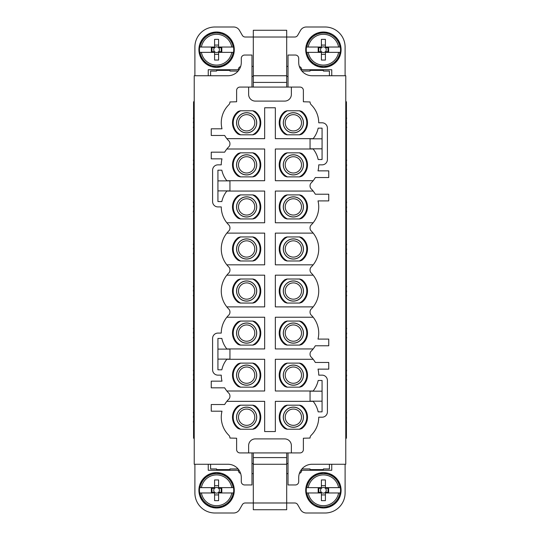 <?xml version="1.0" encoding="UTF-8"?>
<svg xmlns="http://www.w3.org/2000/svg" width="540" height="540" viewBox="0 0 540 540"><rect width="100%" height="100%" fill="white"/><g stroke="black" fill="none" stroke-linecap="round" stroke-linejoin="round"><path stroke-width="0.81" d="M346.437 118.091L346.437 117.416M346.437 124.544L346.626 122.796M346.437 127.447L346.437 128.088M346.437 124.234L346.437 121.048M226.969 190.89A25.367 25.367 0 0 0 226.834 191.059L264.661 191.059L264.661 222.77L226.834 222.77A25.367 25.367 0 0 0 228.764 224.917A4.003 4.003 0 0 1 229.946 227.759L229.946 228.123A4.003 4.003 0 0 1 228.764 230.972A25.367 25.367 0 0 0 228.764 266.976A4.003 4.003 0 0 1 229.946 269.818L229.946 270.182A4.003 4.003 0 0 1 228.764 273.024A25.367 25.367 0 0 0 228.764 309.029A4.003 4.003 0 0 1 229.946 311.877L229.946 312.242A4.003 4.003 0 0 1 228.764 315.083A25.367 25.367 0 0 0 221.265 333.086L217.931 333.086A5.339 5.339 0 0 0 212.591 338.425L212.591 369.806A5.339 5.339 0 0 0 217.931 375.145L221.265 375.145A25.367 25.367 0 0 0 221.987 381.152L211.255 381.152L211.255 387.828L224.667 387.828A25.367 25.367 0 0 0 228.764 393.147A4.003 4.003 0 0 1 229.946 395.989L229.946 396.36A4.003 4.003 0 0 1 228.764 399.202A25.367 25.367 0 0 0 224.667 404.521L211.255 404.521L211.255 411.197L221.987 411.197A25.367 25.367 0 0 0 228.764 435.206A4.003 4.003 0 0 1 229.946 438.048L236.621 438.23L236.621 449.577A3.341 3.341 0 0 0 239.956 452.918L300.044 452.918A3.341 3.341 0 0 0 303.379 449.577L303.379 438.23L310.055 438.048A4.003 4.003 0 0 1 311.236 435.206A25.367 25.367 0 0 0 318.735 417.204L322.07 417.204A5.339 5.339 0 0 0 327.409 411.858L327.409 380.484A5.339 5.339 0 0 0 322.07 375.145L318.735 375.145A25.367 25.367 0 0 0 318.013 369.137L328.745 369.137L328.745 362.462L315.333 362.462A25.367 25.367 0 0 0 311.236 357.143A4.003 4.003 0 0 1 310.055 354.301L310.055 353.93A4.003 4.003 0 0 1 311.236 351.088A25.367 25.367 0 0 0 315.333 345.769L328.745 345.769L328.745 339.093L318.013 339.093A25.367 25.367 0 0 0 311.236 315.083A4.003 4.003 0 0 1 310.055 312.242L310.055 311.877A4.003 4.003 0 0 1 311.236 309.029A25.367 25.367 0 0 0 311.236 273.024A4.003 4.003 0 0 1 310.055 270.182L310.055 269.818A4.003 4.003 0 0 1 311.236 266.976A25.367 25.367 0 0 0 311.236 230.972A4.003 4.003 0 0 1 310.055 228.123L310.055 227.759A4.003 4.003 0 0 1 311.236 224.917A25.367 25.367 0 0 0 318.013 200.907L328.745 200.907L328.745 194.231L315.333 194.231A25.367 25.367 0 0 0 311.236 188.912A4.003 4.003 0 0 1 310.055 186.071L310.055 185.699A4.003 4.003 0 0 1 311.236 182.857A25.367 25.367 0 0 0 315.333 177.538L328.745 177.538L328.745 170.863L318.013 170.863A25.367 25.367 0 0 0 318.735 164.855L322.07 164.855A5.339 5.339 0 0 0 327.409 159.516L327.409 128.142A5.339 5.339 0 0 0 322.07 122.796L318.735 122.796A25.367 25.367 0 0 0 311.236 104.794A4.003 4.003 0 0 1 310.055 101.952L303.379 101.77L303.379 90.423A3.341 3.341 0 0 0 300.044 87.082L291.364 87.082L291.364 94.426A6.676 6.676 0 0 1 284.688 101.102L255.312 101.102A6.676 6.676 0 0 1 248.636 94.426L248.636 87.082L291.364 87.082M226.969 359.12A25.367 25.367 0 0 0 221.832 369.806L217.931 369.806L217.931 338.425L221.832 338.425A25.367 25.367 0 0 0 226.969 349.11M226.834 401.348L264.661 401.348L264.661 431.555L275.339 431.555L275.339 401.348L313.166 401.348A25.367 25.367 0 0 0 313.031 401.18M313.031 391.169A25.367 25.367 0 0 0 318.168 380.484L322.07 380.484L322.07 391.169L310.055 391.169L310.055 401.18L322.07 401.18L322.07 411.858L318.168 411.858A25.367 25.367 0 0 0 313.166 401.348M313.166 180.711L275.339 180.711L275.339 149L313.166 149A25.367 25.367 0 0 0 313.031 148.831M313.031 138.821A25.367 25.367 0 0 0 318.168 128.142L322.07 128.142L322.07 138.821L310.055 138.821L310.055 148.831L322.07 148.831L322.07 159.516L318.168 159.516A25.367 25.367 0 0 0 313.166 149M248.636 87.082L239.956 87.082A3.341 3.341 0 0 0 236.621 90.423L236.621 101.77L229.946 101.952A4.003 4.003 0 0 1 228.764 104.794A25.367 25.367 0 0 0 221.987 128.804L211.255 128.804L211.255 135.479L224.667 135.479A25.367 25.367 0 0 0 228.764 140.798A4.003 4.003 0 0 1 229.946 143.64L229.946 144.011A4.003 4.003 0 0 1 228.764 146.853A25.367 25.367 0 0 0 226.834 149L264.661 149L264.661 180.711L226.834 180.711A25.367 25.367 0 0 0 226.969 180.88M226.834 191.059A25.367 25.367 0 0 0 221.832 201.575L217.931 201.575L217.931 190.89L229.946 190.89L229.946 180.88L217.931 180.88L217.931 170.195L221.832 170.195A25.367 25.367 0 0 0 226.834 180.711M217.931 349.11L229.946 349.11L229.946 359.12L217.931 359.12M226.834 149A25.367 25.367 0 0 0 224.667 152.172L211.255 152.172L211.255 158.848L221.987 158.848A25.367 25.367 0 0 0 221.265 164.855L217.931 164.855A5.339 5.339 0 0 0 212.591 170.195L212.591 201.575A5.339 5.339 0 0 0 217.931 206.915L221.265 206.915A25.367 25.367 0 0 0 226.834 222.77M217.931 190.89L217.931 180.88M238.201 195.554A14.148 14.148 0 0 0 238.201 218.275L240.192 218.929L253.078 218.929L255.069 218.275A14.148 14.148 0 0 0 255.069 195.554L253.078 194.9L240.192 194.9L238.464 195.521A14.02 14.02 0 0 0 238.464 218.302L238.201 218.275M240.192 176.87L253.078 176.87L255.069 176.216A14.148 14.148 0 0 0 255.069 153.495L253.078 152.84L240.192 152.84L238.201 153.495A14.148 14.148 0 0 0 238.201 176.216L240.192 176.87M226.834 359.289L264.661 359.289L264.661 391.001L226.834 391.001M313.166 359.289L275.339 359.289L275.339 391.001L313.166 391.001M313.166 317.23L275.339 317.23L275.339 348.941L313.166 348.941M313.166 275.171L275.339 275.171L275.339 306.882L313.166 306.882M313.166 233.118L275.339 233.118L275.339 264.829L313.166 264.829M313.166 191.059L275.339 191.059L275.339 222.77L313.166 222.77M226.834 138.652L264.661 138.652L264.661 107.777L275.339 107.777L275.339 138.652L313.166 138.652M226.834 233.118L264.661 233.118L264.661 264.829L226.834 264.829M226.834 275.171L264.661 275.171L264.661 306.882L226.834 306.882M226.834 317.23L264.661 317.23L264.661 348.941L226.834 348.941M238.464 195.521L240.408 194.9M255.069 195.554L252.862 194.9M254.806 195.521A14.02 14.02 0 0 1 254.806 218.302L255.069 218.275M254.806 218.302L252.862 218.929M238.464 218.302L240.408 218.929M238.201 153.495L238.464 153.468A14.02 14.02 0 0 0 238.464 176.243L238.201 176.216M238.464 176.243L240.408 176.87M238.464 153.468L240.408 152.84M255.069 153.495L252.862 152.84M254.806 153.468A14.02 14.02 0 0 1 254.806 176.243L255.069 176.216M254.806 176.243L252.862 176.87M238.201 363.785L238.464 363.757A14.02 14.02 0 0 0 238.464 386.532L238.201 386.505A14.148 14.148 0 0 1 238.201 363.785L240.192 363.13L253.078 363.13L255.069 363.785L252.862 363.13M254.806 363.757A14.02 14.02 0 0 1 254.806 386.532L255.069 386.505A14.148 14.148 0 0 0 255.069 363.785M255.069 386.505L253.078 387.16L240.192 387.16L238.201 386.505M255.069 344.446A14.148 14.148 0 0 0 255.069 321.725L253.078 321.071L240.192 321.071L238.201 321.725A14.148 14.148 0 0 0 238.201 344.446L240.192 345.101L253.078 345.101L254.806 344.48A14.02 14.02 0 0 0 254.806 321.698L252.862 321.071M251.978 87.082L251.978 55.04L244.634 55.04A3.341 3.341 0 0 0 241.292 58.374L241.292 62.384A13.352 13.352 0 0 1 227.941 75.735L194.231 75.735L194.231 101.77L193.563 101.77L193.563 438.23L194.231 438.23L194.231 101.77M194.231 438.23L194.231 464.265L227.941 464.265A13.352 13.352 0 0 1 241.292 477.617L241.292 481.626A3.341 3.341 0 0 0 244.634 484.961L251.978 484.961L251.978 452.918M322.07 391.169L322.07 401.18M287.138 429.219L284.931 428.558A14.148 14.148 0 0 1 284.931 405.844L286.922 405.182L299.808 405.182L301.799 405.844L299.592 405.182M301.536 405.81A14.02 14.02 0 0 1 301.536 428.591L301.799 428.558A14.148 14.148 0 0 0 301.799 405.844M301.799 428.558L299.808 429.219L286.922 429.219L284.931 428.558M301.799 386.505A14.148 14.148 0 0 0 301.799 363.785L299.808 363.13L286.922 363.13L284.931 363.785A14.148 14.148 0 0 0 284.931 386.505L286.922 387.16L299.808 387.16L301.799 386.505L299.592 387.16M255.069 405.844L253.078 405.182L240.192 405.182L238.201 405.844A14.148 14.148 0 0 0 238.201 428.558L240.192 429.219L253.078 429.219L255.069 428.558A14.148 14.148 0 0 0 255.069 405.844L252.862 405.182M345.769 438.23L345.769 101.77L346.437 101.77L346.437 438.23L345.769 438.23L345.769 464.265L312.059 464.265A13.352 13.352 0 0 0 298.708 477.617L298.708 481.626A3.341 3.341 0 0 1 295.367 484.961L288.023 484.961L288.023 452.918M288.023 87.082L288.023 55.04L295.367 55.04A3.341 3.341 0 0 1 298.708 58.374L298.708 62.384A13.352 13.352 0 0 0 312.059 75.735L345.769 75.735L345.769 101.77M284.931 321.725A14.148 14.148 0 0 0 284.931 344.446L286.922 345.101L299.808 345.101L301.799 344.446A14.148 14.148 0 0 0 301.799 321.725L299.808 321.071L286.922 321.071L284.931 321.725L287.138 321.071M287.138 303.048L284.931 302.387A14.148 14.148 0 0 1 284.931 279.673L286.922 279.011L299.808 279.011L301.799 279.673L299.592 279.011M301.536 279.639A14.02 14.02 0 0 1 301.536 302.42L301.799 302.387A14.148 14.148 0 0 0 301.799 279.673M301.799 302.387L299.808 303.048L286.922 303.048L284.931 302.387M301.799 237.614L299.808 236.952L286.922 236.952L284.931 237.614A14.148 14.148 0 0 0 284.931 260.327L286.922 260.989L299.808 260.989L301.799 260.327A14.148 14.148 0 0 0 301.799 237.614L299.592 236.952M287.138 218.929L284.931 218.275A14.148 14.148 0 0 1 284.931 195.554L286.922 194.9L299.808 194.9L301.799 195.554L299.592 194.9M301.536 195.521A14.02 14.02 0 0 1 301.536 218.302L301.799 218.275A14.148 14.148 0 0 0 301.799 195.554M301.799 218.275L299.808 218.929L286.922 218.929L284.931 218.275M322.07 138.821L322.07 148.831M255.069 134.156A14.148 14.148 0 0 0 255.069 111.443L253.078 110.781L240.192 110.781L238.201 111.443A14.148 14.148 0 0 0 238.201 134.156L240.192 134.818L253.078 134.818L254.806 134.19A14.02 14.02 0 0 0 254.806 111.409L252.862 110.781M301.799 111.443L299.808 110.781L286.922 110.781L284.931 111.443A14.148 14.148 0 0 0 284.931 134.156L286.922 134.818L299.808 134.818L301.799 134.156A14.148 14.148 0 0 0 301.799 111.443L299.592 110.781M284.931 153.495A14.148 14.148 0 0 0 284.931 176.216L286.922 176.87L299.808 176.87L301.799 176.216A14.148 14.148 0 0 0 301.799 153.495L299.808 152.84L286.922 152.84L284.931 153.495L287.138 152.84M252.862 260.989L255.069 260.327L253.078 260.989L240.192 260.989L238.201 260.327A14.148 14.148 0 0 1 238.201 237.614L240.192 236.952L253.078 236.952L255.069 237.614L252.862 236.952M255.069 260.327A14.148 14.148 0 0 0 255.069 237.614M238.201 279.673L238.464 279.639A14.02 14.02 0 0 0 238.464 302.42L238.201 302.387A14.148 14.148 0 0 1 238.201 279.673L240.192 279.011L253.078 279.011L255.069 279.673L252.862 279.011M254.806 279.639A14.02 14.02 0 0 1 254.806 302.42L255.069 302.387A14.148 14.148 0 0 0 255.069 279.673M255.069 302.387L253.078 303.048L240.192 303.048L238.201 302.387M240.658 218.929A13.419 13.419 0 0 1 240.658 194.9M252.612 194.9A13.419 13.419 0 0 1 252.612 218.929M251.471 198.065A10.085 10.085 0 0 0 237.782 202.082A10.085 10.085 0 0 0 241.799 215.764A10.085 10.085 0 0 0 255.481 211.748A10.085 10.085 0 0 0 251.471 198.065M240.658 176.87A13.419 13.419 0 0 1 240.658 152.84M241.799 173.704A10.085 10.085 0 0 0 255.481 169.688A10.085 10.085 0 0 0 251.471 156.006A10.085 10.085 0 0 0 237.782 160.022A10.085 10.085 0 0 0 241.799 173.704M252.612 176.87A13.419 13.419 0 0 0 252.612 152.84M238.464 363.757L240.408 363.13M254.806 386.532L252.862 387.16M238.464 386.532L240.408 387.16M254.806 344.48L252.862 345.101M238.201 321.725L238.464 321.698A14.02 14.02 0 0 0 238.464 344.48L238.201 344.446M238.464 344.48L240.408 345.101M238.464 321.698L240.408 321.071M291.364 452.918L291.364 445.574A6.676 6.676 0 0 0 284.688 438.899L255.312 438.899A6.676 6.676 0 0 0 248.636 445.574L248.636 452.918M301.536 428.591L299.592 429.219M284.931 405.844L287.138 405.182M285.194 428.591A14.02 14.02 0 0 1 285.194 405.81M301.799 363.785L301.536 363.757A14.02 14.02 0 0 1 301.536 386.532M284.931 386.505L287.138 387.16M284.931 363.785L287.138 363.13M285.194 386.532A14.02 14.02 0 0 1 285.194 363.757M301.536 363.757L299.592 363.13M254.806 405.81A14.02 14.02 0 0 1 254.806 428.591L255.069 428.558M254.806 428.591L252.862 429.219M238.201 405.844L238.464 405.81A14.02 14.02 0 0 0 238.464 428.591L238.201 428.558M238.464 428.591L240.408 429.219M238.464 405.81L240.408 405.182M284.931 344.446L285.194 344.48A14.02 14.02 0 0 1 285.194 321.698M301.799 321.725L299.592 321.071M301.536 321.698A14.02 14.02 0 0 1 301.536 344.48L301.799 344.446M301.536 344.48L299.592 345.101M285.194 344.48L287.138 345.101M284.931 279.673L287.138 279.011M301.536 302.42L299.592 303.048M285.194 302.42A14.02 14.02 0 0 1 285.194 279.639M301.536 237.58A14.02 14.02 0 0 1 301.536 260.361L301.799 260.327M301.536 260.361L299.592 260.989M284.931 260.327L287.138 260.989M284.931 237.614L287.138 236.952M285.194 260.361A14.02 14.02 0 0 1 285.194 237.58M301.536 218.302L299.592 218.929M284.931 195.554L287.138 194.9M285.194 218.302A14.02 14.02 0 0 1 285.194 195.521M254.806 134.19L252.862 134.818M238.201 111.443L238.464 111.409A14.02 14.02 0 0 0 238.464 134.19L238.201 134.156M238.464 134.19L240.408 134.818M238.464 111.409L240.408 110.781M301.536 111.409A14.02 14.02 0 0 1 301.536 134.19L301.799 134.156M301.536 134.19L299.592 134.818M284.931 134.156L287.138 134.818M284.931 111.443L287.138 110.781M285.194 134.19A14.02 14.02 0 0 1 285.194 111.409M284.931 176.216L285.194 176.243A14.02 14.02 0 0 1 285.194 153.468M301.799 153.495L299.592 152.84M301.536 153.468A14.02 14.02 0 0 1 301.536 176.243L301.799 176.216M301.536 176.243L299.592 176.87M285.194 176.243L287.138 176.87M238.201 237.614L238.464 237.58A14.02 14.02 0 0 0 238.464 260.361L238.201 260.327M238.464 260.361L240.408 260.989M238.464 237.58L240.408 236.952M254.806 260.361A14.02 14.02 0 0 0 254.806 237.58M254.806 302.42L252.862 303.048M238.464 302.42L240.408 303.048M238.464 279.639L240.408 279.011M251.438 198.126A10.017 10.017 0 0 0 237.85 202.115A10.017 10.017 0 0 0 241.832 215.703A10.017 10.017 0 0 0 255.42 211.714A10.017 10.017 0 0 0 251.438 198.126M241.832 173.644A10.017 10.017 0 0 0 255.42 169.655A10.017 10.017 0 0 0 251.438 156.067A10.017 10.017 0 0 0 237.85 160.056A10.017 10.017 0 0 0 241.832 173.644M240.658 387.16A13.419 13.419 0 0 1 240.658 363.13M252.612 363.13A13.419 13.419 0 0 1 252.612 387.16M251.471 366.296A10.085 10.085 0 0 0 237.782 370.312A10.085 10.085 0 0 0 241.799 383.994A10.085 10.085 0 0 0 255.481 379.978A10.085 10.085 0 0 0 251.471 366.296M252.612 321.071A13.419 13.419 0 0 1 252.612 345.101M240.658 345.101A13.419 13.419 0 0 1 240.658 321.071M241.799 341.935A10.085 10.085 0 0 0 255.481 337.919A10.085 10.085 0 0 0 251.471 324.236A10.085 10.085 0 0 0 237.782 328.253A10.085 10.085 0 0 0 241.799 341.935M237.62 468.423L237.62 468.943L229.946 468.943L229.946 469.604L216.594 469.604L216.594 468.943L210.587 468.943L210.587 464.265M237.62 71.577L237.62 71.057L229.946 71.057L229.946 70.396L216.594 70.396L216.594 71.057L210.587 71.057L210.587 75.735M299.342 405.182A13.419 13.419 0 0 1 299.342 429.219M288.529 408.355A10.085 10.085 0 0 1 302.218 412.364A10.085 10.085 0 0 1 298.202 426.053A10.085 10.085 0 0 1 284.519 422.037A10.085 10.085 0 0 1 288.529 408.355M287.388 429.219A13.419 13.419 0 0 1 287.388 405.182M299.342 363.13A13.419 13.419 0 0 1 299.342 387.16M287.388 387.16A13.419 13.419 0 0 1 287.388 363.13M298.202 383.994A10.085 10.085 0 0 1 284.519 379.978A10.085 10.085 0 0 1 288.529 366.296A10.085 10.085 0 0 1 302.218 370.312A10.085 10.085 0 0 1 298.202 383.994M252.612 405.182A13.419 13.419 0 0 1 252.612 429.219M240.658 429.219A13.419 13.419 0 0 1 240.658 405.182M241.799 426.053A10.085 10.085 0 0 0 255.481 422.037A10.085 10.085 0 0 0 251.471 408.355A10.085 10.085 0 0 0 237.782 412.364A10.085 10.085 0 0 0 241.799 426.053M329.413 75.735L329.413 71.057L323.406 71.057L323.406 70.396L310.055 70.396L310.055 71.057L302.38 71.057L302.38 71.577M329.413 464.265L329.413 468.943L323.406 468.943L323.406 469.604L310.055 469.604L310.055 468.943L302.38 468.943L302.38 468.423M287.388 345.101A13.419 13.419 0 0 1 287.388 321.071M299.342 321.071A13.419 13.419 0 0 1 299.342 345.101M288.529 324.236A10.085 10.085 0 0 1 302.218 328.253A10.085 10.085 0 0 1 298.202 341.935A10.085 10.085 0 0 1 284.519 337.919A10.085 10.085 0 0 1 288.529 324.236M287.388 303.048A13.419 13.419 0 0 1 287.388 279.011M299.342 279.011A13.419 13.419 0 0 1 299.342 303.048M288.529 282.177A10.085 10.085 0 0 1 302.218 286.193A10.085 10.085 0 0 1 298.202 299.875A10.085 10.085 0 0 1 284.519 295.866A10.085 10.085 0 0 1 288.529 282.177M299.342 236.952A13.419 13.419 0 0 1 299.342 260.989M287.388 260.989A13.419 13.419 0 0 1 287.388 236.952M298.202 257.823A10.085 10.085 0 0 1 284.519 253.807A10.085 10.085 0 0 1 288.529 240.125A10.085 10.085 0 0 1 302.218 244.134A10.085 10.085 0 0 1 298.202 257.823M299.342 194.9A13.419 13.419 0 0 1 299.342 218.929M288.529 198.065A10.085 10.085 0 0 1 302.218 202.082A10.085 10.085 0 0 1 298.202 215.764A10.085 10.085 0 0 1 284.519 211.748A10.085 10.085 0 0 1 288.529 198.065M287.388 218.929A13.419 13.419 0 0 1 287.388 194.9M252.612 110.781A13.419 13.419 0 0 1 252.612 134.818M240.658 134.818A13.419 13.419 0 0 1 240.658 110.781M241.799 131.645A10.085 10.085 0 0 0 255.481 127.636A10.085 10.085 0 0 0 251.471 113.947A10.085 10.085 0 0 0 237.782 117.963A10.085 10.085 0 0 0 241.799 131.645M299.342 110.781A13.419 13.419 0 0 1 299.342 134.818M287.388 134.818A13.419 13.419 0 0 1 287.388 110.781M298.202 131.645A10.085 10.085 0 0 1 284.519 127.636A10.085 10.085 0 0 1 288.529 113.947A10.085 10.085 0 0 1 302.218 117.963A10.085 10.085 0 0 1 298.202 131.645M287.388 176.87A13.419 13.419 0 0 1 287.388 152.84M299.342 152.84A13.419 13.419 0 0 1 299.342 176.87M288.529 156.006A10.085 10.085 0 0 1 302.218 160.022A10.085 10.085 0 0 1 298.202 173.704A10.085 10.085 0 0 1 284.519 169.688A10.085 10.085 0 0 1 288.529 156.006M252.612 236.952A13.419 13.419 0 0 1 252.612 260.989M240.658 260.989A13.419 13.419 0 0 1 240.658 236.952M241.799 257.823A10.085 10.085 0 0 0 255.481 253.807A10.085 10.085 0 0 0 251.471 240.125A10.085 10.085 0 0 0 237.782 244.134A10.085 10.085 0 0 0 241.799 257.823M252.612 279.011A13.419 13.419 0 0 1 252.612 303.048M251.471 282.177A10.085 10.085 0 0 0 237.782 286.193A10.085 10.085 0 0 0 241.799 299.875A10.085 10.085 0 0 0 255.481 295.866A10.085 10.085 0 0 0 251.471 282.177M240.658 279.011A13.419 13.419 0 0 0 240.658 303.048M251.438 366.356A10.017 10.017 0 0 0 237.85 370.346A10.017 10.017 0 0 0 241.832 383.933A10.017 10.017 0 0 0 255.42 379.944A10.017 10.017 0 0 0 251.438 366.356M241.832 341.874A10.017 10.017 0 0 0 255.42 337.885A10.017 10.017 0 0 0 251.438 324.297A10.017 10.017 0 0 0 237.85 328.286A10.017 10.017 0 0 0 241.832 341.874M288.562 408.416A10.017 10.017 0 0 1 302.15 412.398A10.017 10.017 0 0 1 298.168 425.993A10.017 10.017 0 0 1 284.58 422.003A10.017 10.017 0 0 1 288.562 408.416M298.168 383.933A10.017 10.017 0 0 1 284.58 379.944A10.017 10.017 0 0 1 288.562 366.356A10.017 10.017 0 0 1 302.15 370.346A10.017 10.017 0 0 1 298.168 383.933M241.832 425.993A10.017 10.017 0 0 0 255.42 422.003A10.017 10.017 0 0 0 251.438 408.416A10.017 10.017 0 0 0 237.85 412.398A10.017 10.017 0 0 0 241.832 425.993M288.562 324.297A10.017 10.017 0 0 1 302.15 328.286A10.017 10.017 0 0 1 298.168 341.874A10.017 10.017 0 0 1 284.58 337.885A10.017 10.017 0 0 1 288.562 324.297M288.562 282.238A10.017 10.017 0 0 1 302.15 286.227A10.017 10.017 0 0 1 298.168 299.815A10.017 10.017 0 0 1 284.58 295.832A10.017 10.017 0 0 1 288.562 282.238M298.168 257.762A10.017 10.017 0 0 1 284.58 253.773A10.017 10.017 0 0 1 288.562 240.185A10.017 10.017 0 0 1 302.15 244.168A10.017 10.017 0 0 1 298.168 257.762M288.562 198.126A10.017 10.017 0 0 1 302.15 202.115A10.017 10.017 0 0 1 298.168 215.703A10.017 10.017 0 0 1 284.58 211.714A10.017 10.017 0 0 1 288.562 198.126M241.832 131.585A10.017 10.017 0 0 0 255.42 127.602A10.017 10.017 0 0 0 251.438 114.008A10.017 10.017 0 0 0 237.85 117.997A10.017 10.017 0 0 0 241.832 131.585M298.168 131.585A10.017 10.017 0 0 1 284.58 127.602A10.017 10.017 0 0 1 288.562 114.008A10.017 10.017 0 0 1 302.15 117.997A10.017 10.017 0 0 1 298.168 131.585M288.562 156.067A10.017 10.017 0 0 1 302.15 160.056A10.017 10.017 0 0 1 298.168 173.644A10.017 10.017 0 0 1 284.58 169.655A10.017 10.017 0 0 1 288.562 156.067M241.832 257.762A10.017 10.017 0 0 0 255.42 253.773A10.017 10.017 0 0 0 251.438 240.185A10.017 10.017 0 0 0 237.85 244.168A10.017 10.017 0 0 0 241.832 257.762M251.438 282.238A10.017 10.017 0 0 0 237.85 286.227A10.017 10.017 0 0 0 241.832 299.815A10.017 10.017 0 0 0 255.42 295.832A10.017 10.017 0 0 0 251.438 282.238M208.251 464.265L208.251 470.273L238.288 470.273A3.341 3.341 0 0 0 240.631 473.459M345.101 464.265L345.101 492.973A20.027 20.027 0 0 1 325.073 513L306.342 513A6.676 6.676 0 0 1 300.557 509.659L297.668 504.657A3.341 3.341 0 0 0 294.779 502.983L286.693 502.983L286.693 509.726L253.307 509.726L253.307 502.983L245.221 502.983A3.341 3.341 0 0 0 242.332 504.657L239.443 509.659A6.676 6.676 0 0 1 233.658 513L214.927 513A20.027 20.027 0 0 1 194.9 492.973L194.9 464.265M331.749 464.265L331.749 470.273L301.712 470.273A3.341 3.341 0 0 1 299.369 473.459M251.978 463.597L253.307 463.597M286.693 463.597L288.023 463.597M286.693 452.918L286.693 457.589L253.307 457.589L253.307 452.918M286.693 457.589L286.693 464.265L253.307 464.265L253.307 502.983L286.693 502.983L286.693 464.265M253.307 457.589L253.307 464.265M331.749 75.735L331.749 69.728L301.712 69.728A3.341 3.341 0 0 0 299.369 66.541M194.9 75.735L194.9 47.027A20.027 20.027 0 0 1 214.927 27L233.658 27A6.676 6.676 0 0 1 239.443 30.341L242.332 35.343A3.341 3.341 0 0 0 245.221 37.017L253.307 37.017L253.307 30.274L286.693 30.274L286.693 37.017L294.779 37.017A3.341 3.341 0 0 0 297.668 35.343L300.557 30.341A6.676 6.676 0 0 1 306.342 27L325.073 27A20.027 20.027 0 0 1 345.101 47.027L345.101 75.735M208.251 75.735L208.251 69.728L238.288 69.728A3.341 3.341 0 0 1 240.631 66.541M288.023 76.403L286.693 76.403M253.307 76.403L251.978 76.403M253.307 87.082L253.307 82.411L286.693 82.411L286.693 87.082M253.307 82.411L253.307 75.735L286.693 75.735L286.693 37.017L253.307 37.017L253.307 75.735M286.693 82.411L286.693 75.735M233.132 492.973L218.599 492.973L218.599 492.305L221.812 492.305L221.812 488.302L218.599 488.302A2.835 2.835 0 0 1 218.599 492.305A2.835 2.835 0 0 1 214.589 492.305L211.37 492.305L211.37 488.302L214.589 488.302A2.835 2.835 0 0 1 218.599 488.302L218.599 487.634L233.523 487.627A17.138 17.138 0 0 1 233.523 492.973L233.132 492.973A16.754 16.754 0 0 1 200.056 492.973L199.665 492.973A17.138 17.138 0 0 1 199.658 487.634L201.407 487.634L199.658 487.634M211.235 507.155L206.287 504.677M211.957 507.37L211.282 507.175M216.709 507.985L222.48 506.986L227.111 504.529L230.965 500.607M217.458 507.964L217.04 507.985M222.878 506.837L222.48 506.986M231.39 499.986L230.999 500.567M233.449 495.659L234.279 490.192M233.658 494.937L233.55 495.349M234.259 489.436L234.279 490.138M233.381 484.731L230.81 479.77L226.894 475.929M233.125 484.022L233.273 484.414M226.267 475.497L226.854 475.895M199.665 492.973L214.589 492.973L214.589 492.305A2.835 2.835 0 0 1 214.589 488.302L214.589 487.634L201.407 487.634A15.424 15.424 0 0 1 231.782 487.634L233.523 487.627M200.056 492.973L201.407 492.973A15.424 15.424 0 0 0 231.782 492.973L233.523 492.973M218.599 492.973L218.599 500.648L214.589 500.648L214.589 492.973M221.954 473.445L226.638 475.74M221.231 473.236L221.9 473.432M216.479 472.615L210.992 473.519L206.105 476.064M215.73 472.635L216.149 472.615M210.31 473.769L210.708 473.62M205.511 476.523L206.064 476.091M202.216 479.999L199.739 484.947M201.791 480.62L202.028 480.263M199.523 485.669L199.719 484.994M198.909 490.415L199.814 495.909L202.351 500.789M198.929 491.171L198.909 490.745M200.063 496.584L199.908 496.186M202.81 501.383L202.379 500.83M206.921 505.109L206.55 504.866M218.599 487.634L218.592 479.952L214.589 479.952L214.589 487.634M221.218 488.302L221.218 492.305M214.589 494.924L218.599 494.924M211.97 488.302L211.97 492.305M214.589 485.683L218.599 485.676M339.944 492.973L325.411 492.973L325.411 492.305L328.631 492.305L328.631 488.302L325.411 488.302A2.835 2.835 0 0 1 325.411 492.305A2.835 2.835 0 0 1 321.401 492.305L318.188 492.305L318.188 488.302L321.401 488.302A2.835 2.835 0 0 1 325.411 488.302L325.411 487.634L340.342 487.634A17.138 17.138 0 0 1 340.342 492.973L339.944 492.973A16.754 16.754 0 0 1 306.869 492.973L306.477 492.973A17.138 17.138 0 0 1 306.477 487.634L308.219 487.634L306.477 487.634M313.733 505.109L314.928 505.825A17.685 17.685 0 0 1 307.888 481.822A17.685 17.685 0 0 1 331.884 474.782A17.685 17.685 0 0 1 338.924 498.785A17.685 17.685 0 0 1 314.928 505.825L318.364 507.256L323.521 507.985M318.769 507.37L318.364 507.256M324.27 507.964L323.568 507.992M328.975 507.087L333.896 504.542M329.684 506.837L329.292 506.986M334.49 504.083L333.936 504.515M337.784 500.607L340.261 495.659M338.202 499.986L337.973 500.344M340.477 494.937L340.281 495.612M341.091 490.192L340.187 484.697L337.649 479.817M341.071 489.436L341.091 489.861M339.937 484.022L340.092 484.421M337.19 479.223L337.622 479.776M333.713 475.929L328.766 473.445M333.079 475.497L333.457 475.74M306.477 492.973L321.401 492.973L321.401 492.305A2.835 2.835 0 0 1 321.401 488.302L321.401 487.634L308.219 487.634A15.424 15.424 0 0 1 338.594 487.634L340.342 487.634M306.869 492.973L308.219 492.973A15.424 15.424 0 0 0 338.594 492.973L340.342 492.973M325.411 492.973L325.411 500.648L321.401 500.648L321.401 492.973M328.043 473.236L328.718 473.432M323.298 472.615L317.52 473.62L312.653 476.253L309.035 479.999M322.542 472.635L322.967 472.615M317.129 473.769L317.52 473.62M308.61 480.62L309.002 480.04M306.551 484.94L305.721 490.415M306.342 485.663L306.45 485.257M305.741 491.164L305.721 490.469M305.721 490.745L306.72 496.186L309.163 500.789M306.875 496.584L306.72 496.186M309.623 501.383L309.191 500.83M325.411 487.634L325.411 479.952L321.401 479.952L321.401 487.634M328.03 488.302L328.03 492.305M321.401 494.924L325.411 494.924M318.782 488.302L318.782 492.305M321.401 485.676L325.411 485.676M233.132 52.367L218.599 52.367L218.599 51.698L221.812 51.698L221.812 47.696L218.599 47.696A2.835 2.835 0 0 1 218.599 51.698A2.835 2.835 0 0 1 214.589 51.698L211.37 51.698L211.37 47.696L214.589 47.696A2.835 2.835 0 0 1 218.599 47.696L218.599 47.027L233.523 47.027A17.138 17.138 0 0 1 233.523 52.367L233.132 52.367A16.754 16.754 0 0 1 200.056 52.367L199.658 52.367A17.138 17.138 0 0 1 199.658 47.027L201.407 47.027L199.658 47.027M211.235 66.555L206.287 64.071M211.957 66.764L211.282 66.569M216.702 67.385L222.48 66.38L227.347 63.747L230.965 60.001M217.458 67.365L217.033 67.385M222.872 66.231L222.48 66.38M231.39 59.38L230.999 59.96M233.449 55.06L234.279 49.585M233.658 54.338L233.55 54.742M234.259 48.836L234.279 49.532M234.279 49.255L233.28 43.814L230.837 39.211M233.125 43.416L233.28 43.814M230.378 38.617L230.81 39.17M226.901 35.323L225.072 34.175A17.685 17.685 0 0 1 232.112 58.178A17.685 17.685 0 0 1 208.116 65.219A17.685 17.685 0 0 1 201.076 41.216A17.685 17.685 0 0 1 225.072 34.175L221.636 32.744L216.479 32.015M226.267 34.891L226.638 35.134M199.658 52.367L214.589 52.367L214.589 51.698A2.835 2.835 0 0 1 214.589 47.696L214.589 47.027L201.407 47.027A15.424 15.424 0 0 1 231.782 47.027L233.523 47.027M200.056 52.367L201.407 52.367A15.424 15.424 0 0 0 231.782 52.367L233.523 52.367M218.599 52.367L218.599 60.048L214.589 60.048L214.589 52.367M221.231 32.63L221.636 32.744M215.73 32.036L216.432 32.009M211.025 32.913L206.105 35.458M210.316 33.163L210.708 33.014M205.511 35.917L206.064 35.485M202.216 39.393L199.739 44.341M201.798 40.014L202.028 39.656M199.523 45.063L199.719 44.388M198.909 49.808L199.814 55.303L202.351 60.183M198.929 50.564L198.909 50.139M200.063 55.978L199.908 55.58M202.81 60.777L202.379 60.224M206.921 64.503L206.543 64.26M218.599 47.027L218.599 39.352L214.589 39.352L214.589 47.027M221.218 47.696L221.218 51.698M214.589 54.324L218.599 54.324M211.97 47.696L211.97 51.698M214.589 45.077L218.599 45.077M339.944 52.367L325.411 52.367L325.411 51.698L328.631 51.698L328.631 47.696L325.411 47.696A2.835 2.835 0 0 1 325.411 51.698A2.835 2.835 0 0 1 321.401 51.698L318.188 51.698L318.188 47.696L321.401 47.696A2.835 2.835 0 0 1 325.411 47.696L325.411 47.027L340.342 47.027A17.138 17.138 0 0 1 340.342 52.367L339.944 52.367A16.754 16.754 0 0 1 306.869 52.367L306.477 52.367A17.138 17.138 0 0 1 306.477 47.027L308.219 47.027L306.477 47.027M313.733 64.503L318.364 66.656L323.521 67.385M318.769 66.764L318.364 66.656M324.27 67.365L323.568 67.385M328.975 66.481L333.896 63.943M329.684 66.231L329.292 66.38M334.49 63.484L333.936 63.909M337.784 60.001L340.261 55.06M338.202 59.38L337.973 59.738M340.477 54.338L340.281 55.006M341.091 49.585L340.187 44.098L337.649 39.211M341.071 48.836L341.091 49.255M339.937 43.416L340.092 43.814M337.19 38.617L337.622 39.17M333.713 35.323L331.891 34.175A17.685 17.685 0 0 1 338.924 58.178A17.685 17.685 0 0 1 314.928 65.219A17.685 17.685 0 0 1 307.888 41.216A17.685 17.685 0 0 1 331.884 34.175L328.766 32.846M333.079 34.891L333.457 35.134M306.477 52.367L321.401 52.367L321.401 51.698A2.835 2.835 0 0 1 321.401 47.696L321.401 47.027L308.219 47.027A15.424 15.424 0 0 1 338.594 47.027L340.342 47.027M306.869 52.367L308.219 52.367A15.424 15.424 0 0 0 338.594 52.367L340.342 52.367M325.411 52.367L325.411 60.048L321.401 60.048L321.401 52.367M328.043 32.63L328.718 32.825M323.298 32.015L317.52 33.014L312.653 35.647L309.035 39.393M322.542 32.036L322.967 32.015M317.129 33.163L317.52 33.014M308.61 40.014L309.002 39.434M306.551 44.341L305.721 49.808M306.342 45.063L306.45 44.651M305.741 50.564L305.721 49.862M306.619 55.269L309.163 60.183M306.875 55.978L306.72 55.58M309.623 60.777L309.191 60.224M325.411 47.027L325.411 39.352L321.401 39.352L321.401 47.027M328.03 47.696L328.03 51.698M321.401 54.324L325.411 54.324M318.782 47.696L318.782 51.698M321.401 45.077L325.411 45.077M297.601 255.926A8.147 8.147 0 0 0 300.321 244.735A8.147 8.147 0 0 0 289.13 242.015A8.147 8.147 0 0 0 286.409 253.206A8.147 8.147 0 0 0 297.601 255.926M297.601 297.986A8.147 8.147 0 0 0 300.321 286.794A8.147 8.147 0 0 0 289.13 284.074A8.147 8.147 0 0 0 286.409 295.265A8.147 8.147 0 0 0 297.601 297.986M297.601 340.045A8.147 8.147 0 0 0 300.321 328.847A8.147 8.147 0 0 0 289.13 326.133A8.147 8.147 0 0 0 286.409 337.325A8.147 8.147 0 0 0 297.601 340.045M297.601 382.097A8.147 8.147 0 0 0 300.321 370.906A8.147 8.147 0 0 0 289.13 368.192A8.147 8.147 0 0 0 286.409 379.384A8.147 8.147 0 0 0 297.601 382.097M297.601 424.157A8.147 8.147 0 0 0 300.321 412.965A8.147 8.147 0 0 0 289.13 410.245A8.147 8.147 0 0 0 286.409 421.436A8.147 8.147 0 0 0 297.601 424.157M242.399 242.015A8.147 8.147 0 0 0 239.679 253.206A8.147 8.147 0 0 0 250.871 255.926A8.147 8.147 0 0 0 253.591 244.735A8.147 8.147 0 0 0 242.399 242.015M242.399 284.074A8.147 8.147 0 0 0 239.679 295.265A8.147 8.147 0 0 0 250.871 297.986A8.147 8.147 0 0 0 253.591 286.794A8.147 8.147 0 0 0 242.399 284.074M242.399 326.133A8.147 8.147 0 0 0 239.679 337.325A8.147 8.147 0 0 0 250.871 340.045A8.147 8.147 0 0 0 253.591 328.847A8.147 8.147 0 0 0 242.399 326.133M242.399 368.192A8.147 8.147 0 0 0 239.679 379.384A8.147 8.147 0 0 0 250.871 382.097A8.147 8.147 0 0 0 253.591 370.906A8.147 8.147 0 0 0 242.399 368.192M242.399 410.245A8.147 8.147 0 0 0 239.679 421.436A8.147 8.147 0 0 0 250.871 424.157A8.147 8.147 0 0 0 253.591 412.965A8.147 8.147 0 0 0 242.399 410.245M193.563 412.553L193.563 411.912M193.563 418.952L193.563 415.766M193.563 421.909L193.563 422.584M193.374 417.204L193.563 415.456M193.563 370.494L193.563 369.853M193.563 376.893L193.563 373.714M193.563 379.85L193.563 380.531M193.374 375.145L193.563 373.397M193.563 328.435L193.563 327.794M193.563 334.834L193.563 331.654M193.563 337.79L193.563 338.472M193.374 333.086L193.563 331.337M193.563 286.382L193.563 285.741M193.563 292.775L193.563 289.595M193.563 295.731L193.563 296.413M193.374 291.026L193.563 289.278M193.563 244.323L193.563 243.682M193.563 250.722L193.563 247.536M193.563 253.679L193.563 254.354M193.374 248.974L193.563 247.226M346.451 411.696A33.379 33.379 0 0 0 346.437 411.635L346.558 412.864M346.437 420.012L346.511 417.204M346.437 421.524L346.437 422.017M346.437 417.488L346.437 414.396M346.558 421.996L346.451 422.705M346.437 370.44L346.437 369.758M346.437 376.893L346.626 375.145M346.437 379.796L346.437 380.437M346.437 376.576L346.437 373.397M346.437 328.381L346.437 327.706M346.437 334.834L346.626 333.086M346.437 337.736L346.437 338.378M346.437 334.517L346.437 331.337M346.437 286.322L346.437 285.647M346.437 292.775L346.626 291.026M346.437 295.677L346.437 296.318M346.437 292.464L346.437 289.278M346.437 244.269L346.437 243.587M346.437 250.722L346.626 248.974M346.437 253.618L346.437 254.259M346.437 250.405L346.437 247.226M242.399 199.955A8.147 8.147 0 0 0 239.679 211.154A8.147 8.147 0 0 0 250.871 213.867A8.147 8.147 0 0 0 253.591 202.675A8.147 8.147 0 0 0 242.399 199.955M242.399 157.903A8.147 8.147 0 0 0 239.679 169.094A8.147 8.147 0 0 0 250.871 171.808A8.147 8.147 0 0 0 253.591 160.616A8.147 8.147 0 0 0 242.399 157.903M242.399 115.844A8.147 8.147 0 0 0 239.679 127.035A8.147 8.147 0 0 0 250.871 129.755A8.147 8.147 0 0 0 253.591 118.564A8.147 8.147 0 0 0 242.399 115.844M297.601 171.808A8.147 8.147 0 0 0 300.321 160.616A8.147 8.147 0 0 0 289.13 157.903A8.147 8.147 0 0 0 286.409 169.094A8.147 8.147 0 0 0 297.601 171.808M297.601 129.755A8.147 8.147 0 0 0 300.321 118.564A8.147 8.147 0 0 0 289.13 115.844A8.147 8.147 0 0 0 286.409 127.035A8.147 8.147 0 0 0 297.601 129.755M297.601 213.867A8.147 8.147 0 0 0 300.321 202.675A8.147 8.147 0 0 0 289.13 199.955A8.147 8.147 0 0 0 286.409 211.154A8.147 8.147 0 0 0 297.601 213.867M193.563 202.264L193.563 201.623M193.563 208.663L193.563 205.484M193.563 211.619L193.563 212.294M193.374 206.915L193.563 205.166M193.563 160.205L193.563 159.563M193.563 166.603L193.563 163.424M193.563 169.56L193.563 170.242M193.374 164.855L193.563 163.107M193.563 118.152L193.563 117.511M193.563 124.544L193.563 121.365M193.563 127.501L193.563 128.183M193.374 122.796L193.563 121.048M346.437 202.21L346.437 201.528M346.437 208.663L346.626 206.915M346.437 211.565L346.437 212.207M346.437 208.346L346.437 205.166M346.437 160.15L346.437 159.469M346.437 166.603L346.626 164.855M346.437 169.506L346.437 170.147M346.437 166.286L346.437 163.107M251.978 473.614L253.307 473.614M286.693 473.614L288.023 473.614M288.023 66.386L286.693 66.386M253.307 66.386L251.978 66.386M225.072 474.782A17.685 17.685 0 0 1 232.112 498.778A17.685 17.685 0 0 1 208.116 505.825A17.685 17.685 0 0 1 201.069 481.822A17.685 17.685 0 0 1 225.072 474.782M200.056 487.634A16.754 16.754 0 0 1 233.132 487.634M306.869 487.634A16.754 16.754 0 0 1 339.944 487.634M200.056 47.027A16.754 16.754 0 0 1 233.132 47.027M306.869 47.027A16.754 16.754 0 0 1 339.944 47.027M346.437 117.234A33.379 33.379 0 0 1 346.626 118.483L346.437 118.53M346.437 127.069L346.626 127.103A33.379 33.379 0 0 1 346.437 128.365M211.552 507.256L216.736 507.992M231.161 500.337L233.462 495.632M234.279 489.861L233.375 484.697M221.636 473.344L216.446 472.615M205.841 476.253L202.196 480.02M199.638 485.257L198.902 490.448M202.547 501.053L206.314 504.698M323.845 507.985L329.009 507.08M334.159 504.353L337.804 500.587M340.362 495.349L341.098 490.158M337.453 479.547L333.686 475.909M328.455 473.344L323.264 472.615M308.84 480.263L306.538 484.974M309.359 501.053L313.126 504.698M211.545 66.656L216.736 67.385M231.161 59.738L233.462 55.026M230.641 38.948L226.874 35.303M216.155 32.015L210.992 32.92M205.841 35.647L202.196 39.413M199.638 44.651L198.902 49.842M202.547 60.453L206.314 64.091M323.845 67.385L329.009 66.481M334.159 63.747L337.804 59.981M340.362 54.742L341.098 49.552M337.453 38.948L333.686 35.303M328.455 32.744L323.264 32.009M308.84 39.656L306.538 44.368M305.721 50.139L306.625 55.303M309.359 60.453L313.126 64.091M193.563 411.635A33.379 33.379 0 0 0 193.374 412.891L193.563 412.931M193.563 421.47L193.374 421.504A33.379 33.379 0 0 0 193.563 422.766M193.563 369.576A33.379 33.379 0 0 0 193.374 370.832L193.563 370.872M193.563 379.411L193.374 379.445A33.379 33.379 0 0 0 193.563 380.707M193.563 337.358L193.374 337.392A33.379 33.379 0 0 0 193.563 338.654M193.563 327.524A33.379 33.379 0 0 0 193.374 328.772M193.563 295.299L193.374 295.333A33.379 33.379 0 0 0 193.563 296.595M193.563 285.464A33.379 33.379 0 0 0 193.374 286.713M193.563 243.405A33.379 33.379 0 0 0 193.374 244.661L193.563 244.701M193.374 253.287A33.379 33.379 0 0 0 193.563 254.536M346.437 422.766A33.379 33.379 0 0 0 346.511 422.3M346.437 369.576A33.379 33.379 0 0 1 346.626 370.832L346.437 370.872M346.437 379.411L346.626 379.445A33.379 33.379 0 0 1 346.437 380.707M346.437 337.358L346.626 337.392A33.379 33.379 0 0 1 346.437 338.654M346.626 328.772A33.379 33.379 0 0 0 346.437 327.524M346.437 295.299L346.626 295.333A33.379 33.379 0 0 1 346.437 296.595M346.626 286.713A33.379 33.379 0 0 0 346.437 285.464M346.437 243.405A33.379 33.379 0 0 1 346.626 244.661L346.437 244.701M346.437 254.536A33.379 33.379 0 0 0 346.626 253.287M193.563 201.346A33.379 33.379 0 0 0 193.374 202.601L193.563 202.642M193.374 211.228A33.379 33.379 0 0 0 193.563 212.476M193.563 159.293A33.379 33.379 0 0 0 193.374 160.542L193.563 160.589M193.563 169.128L193.374 169.162A33.379 33.379 0 0 0 193.563 170.424M193.563 117.234A33.379 33.379 0 0 0 193.374 118.483L193.563 118.53M193.563 127.069L193.374 127.103A33.379 33.379 0 0 0 193.563 128.365M346.437 201.346A33.379 33.379 0 0 1 346.626 202.601L346.437 202.642M346.437 212.476A33.379 33.379 0 0 0 346.626 211.228M346.437 159.293A33.379 33.379 0 0 1 346.626 160.542L346.437 160.589M346.437 169.128L346.626 169.162A33.379 33.379 0 0 1 346.437 170.424"/></g></svg>
